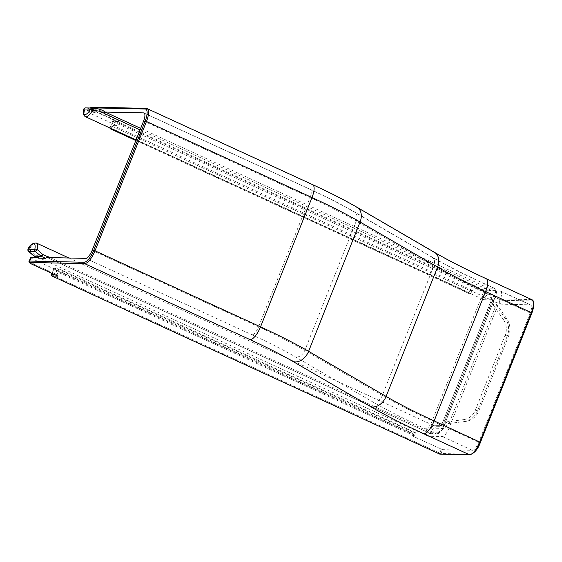 <?xml version="1.0" encoding="UTF-8"?>
<svg xmlns="http://www.w3.org/2000/svg" width="562" height="562" viewBox="0 0 562 562"><rect width="100%" height="100%" fill="white"/><g stroke="black" fill="none" stroke-linecap="round" stroke-linejoin="round"><path stroke-width="0.42" stroke-dasharray="2.81 2.11" d="M30.734 257.34A7.025 0.976 21.7 0 0 34.64 259.883L58.61 270.891L55.069 270.814L414.559 435.936A1.054 0.365 114.7 0 1 414.51 435.922A1.054 0.365 114.7 0 1 414.552 434.96L415.459 432.698L413.885 432.663A1.054 0.365 -65.3 0 0 413.105 433.625L412.206 435.887L442.554 449.656L472.298 450.303A8.781 3.042 114.7 0 0 478.789 442.287L530.254 312.971A8.781 3.042 -65.3 0 0 530.647 304.913A8.781 3.042 -65.3 0 0 530.198 304.815L500.454 304.168L470.099 290.399L469.2 292.662A1.054 0.365 -65.3 0 0 469.151 293.631A1.054 0.365 -65.3 0 0 469.207 293.638L470.78 293.673L471.68 291.411A1.054 0.365 114.7 0 1 472.459 290.449L470.099 290.399M414.559 435.936L412.206 435.887M36.628 257.305L38.16 257.34L428.272 436.231A9.666 3.344 114.7 0 1 435.072 428.23L443.72 428.42A5.269 1.827 -65.3 0 0 447.619 423.608C446.516 423.207 446.298 422.61 446.973 421.83L445.462 422.912L443.966 422.224L491.574 302.595L490.731 301.927A5.269 1.827 -65.3 0 0 490.696 297.031L485.385 296.919A13.179 4.559 -65.3 0 0 489.432 290.484L487.423 289.458A1.756 0.611 114.7 0 1 488.575 288.18L140.683 128.382M470.78 293.673L112.182 128.965A1.054 0.976 -88.8 0 1 111.669 127.581L110.103 127.546L112.548 121.406A1.054 0.976 -88.8 0 1 113.826 120.844L119.727 120.978L118.048 121.525L116.503 125.403L92.54 114.395A7.025 0.976 21.7 0 1 88.627 111.852A7.025 0.976 21.7 0 1 89.168 111.698L96.06 111.852L484.008 290.048L486.165 290.751L500.236 291.053A8.781 3.042 -65.3 0 1 500.686 291.151A8.781 3.042 -65.3 0 1 500.299 299.209L448.834 428.532A8.781 3.042 114.7 0 1 442.343 436.541L428.272 436.231M413.105 433.625L54.507 268.91A1.054 0.365 114.7 0 1 55.287 267.948A1.054 0.976 91.2 0 0 54.001 268.51L55.575 268.545L55.062 269.837A1.054 0.365 -65.3 0 0 55.013 270.8A1.054 0.365 -65.3 0 0 55.069 270.814M415.459 432.698L56.86 267.983L55.287 267.948L413.885 432.663M55.575 268.545A1.054 0.976 -88.8 0 1 56.86 267.983M499.161 303.747L500.707 299.869L501.992 300.291A1.054 0.976 91.2 0 0 501.48 298.907L531.223 299.553A14.057 4.861 114.7 0 1 531.947 299.708M116.503 125.403L112.969 125.326A1.054 0.365 -65.3 0 0 112.189 126.288L471.68 291.411M111.669 127.581L112.189 126.288M51.528 274.748L52.062 275.057L54.507 268.91L53.924 268.531A1.054 1.054 0 0 1 54.928 267.863L56.495 267.898M51.978 273.42L54.001 268.51L52.041 273.448M57.605 275.991L57.064 274.769L58.61 270.891M110.503 128.867A1.054 0.365 114.7 0 1 110.609 127.953L469.2 292.662M119.727 120.978L94.859 109.555A1.054 0.365 -65.3 0 0 94.079 110.517L118.048 121.525L112.463 121.427L110.103 127.546A1.054 0.976 91.2 0 0 110.019 128.017M109.941 127.981A1.054 1.054 0 0 1 110.019 127.567L110.609 127.953L113.046 121.806A1.054 0.365 114.7 0 1 113.826 120.844L501.48 298.907A1.054 0.365 114.7 0 0 500.707 299.869L112.463 121.427A1.054 1.054 0 0 1 113.468 120.76L119.214 120.886M83.745 109.26A1.756 0.85 -167.1 0 0 84.602 110.257A1.756 0.822 99 0 1 85.691 107.911L92.379 108.958A1.756 0.731 -81.2 0 0 91.381 110.981L84.602 110.257A11.423 3.955 -65.3 0 0 85.375 116.692M495.185 299.096A1.756 1.63 -88.8 0 1 493.654 300.164L483.812 299.708A11.423 3.955 114.7 0 0 484.395 299.834A1.756 1.63 91.2 0 0 486.537 298.907L495.185 299.096A5.269 1.827 114.7 0 1 495.22 303.986C493.766 303.923 493.148 304.33 493.38 305.201L493.071 303.283A3.513 1.215 -65.3 0 0 493.225 300.066A3.513 1.215 -65.3 0 0 493.043 300.024L484.395 299.834L482.899 299.146L485.385 296.919A1.756 1.033 -139.9 0 0 483.917 295.036C482.653 297.087 482.315 298.464 482.899 299.146L491.546 299.335A1.756 1.63 -88.8 0 1 490.696 297.031M475.347 410.141L505.126 335.317A15.813 14.668 91.2 0 0 503.397 319.623A1.756 0.407 145.2 0 1 505.357 318.577L495.22 303.986L496.534 304.014L506.671 318.612A17.57 16.298 -88.8 0 1 508.589 336.048L507.275 336.02L477.503 410.843L475.347 410.141A15.813 14.668 -88.8 0 1 463.594 419.645A1.756 0.646 -97.5 0 0 464.444 421.402A17.57 16.298 91.2 0 0 477.503 410.843L478.81 410.871L508.589 336.048M465.75 421.43L447.619 423.608L465.75 421.43A17.57 16.298 91.2 0 0 478.81 410.871M28.1 249.071A1.756 0.4 -150.4 0 1 29.266 249.31A1.756 0.695 -48.2 0 0 28.353 251.045M50.074 257.593L430.555 432.361A11.423 3.955 -65.3 0 0 431.504 426.727C431.757 424.984 432.164 424.486 432.726 425.237L440.763 425.286A1.756 1.63 91.2 0 0 439.231 426.354L433.92 426.242A13.179 4.559 114.7 0 1 432.824 432.74A1.756 0.562 17.5 0 1 430.555 432.361A1.756 0.611 -65.3 0 0 430.59 433.646A1.756 0.611 -65.3 0 0 430.682 433.667L47.222 257.537M68.943 258.007L432.452 424.977L433.92 426.242A1.756 1.363 177.8 0 1 431.504 426.727M33.741 255.9A1.756 0.604 130.9 0 1 34.359 254.263L29.266 249.31A11.423 3.955 114.7 0 1 36.368 243.044M448.926 423.643L496.534 304.014M38.16 257.34A11.423 3.955 114.7 0 1 38.659 256.237A1.756 0.611 -65.3 0 0 38.378 258.084M97.085 111.058L104.167 111.213L99.874 109.239L92.786 109.084L97.085 111.058A1.756 0.611 114.7 0 0 95.68 112.955L91.381 110.981A1.756 0.611 114.7 0 1 92.786 109.084A1.756 1.63 -88.8 0 0 92.379 108.958L99.46 109.112A1.756 1.63 91.2 0 1 99.523 109.126M96.06 111.852A11.423 3.955 -65.3 0 0 95.68 112.955M441.261 449.235L439.716 453.113L52.062 275.057A1.054 0.365 -65.3 0 0 51.964 275.97M439.624 454.047A1.054 0.365 -65.3 0 1 439.716 453.113L441.008 453.534A1.054 0.976 -88.8 0 1 440.088 454.173M442.343 436.541L472.298 450.303M414.552 434.96L55.062 269.837M469.832 454.82A1.054 0.976 91.2 0 0 470.752 454.18A13.003 4.496 114.7 0 0 480.362 442.322L531.828 312.999A13.003 4.496 -65.3 0 0 531.736 300.937L501.992 300.291L500.454 304.168M472.459 290.449L112.969 125.326M54.802 274.72L57.064 274.769L33.095 263.761A7.025 0.976 21.7 0 1 29.189 261.218M469.207 293.638L135.849 140.521M470.752 454.18L441.008 453.534L442.554 449.656M85.494 107.897A1.756 1.63 -88.8 0 1 85.691 107.911L92.393 108.066M505.126 335.317L507.275 336.02A17.57 16.298 -88.8 0 0 505.357 318.577L506.671 318.612M493.071 303.283L491.574 302.595A3.513 1.215 114.7 0 0 491.729 299.377L493.654 300.164A1.756 1.63 -88.8 0 1 493.043 300.024L491.546 299.335A3.513 1.215 114.7 0 1 491.729 299.377L491.23 298.893L490.591 301.963L442.989 421.584L440.763 425.286A1.756 1.63 91.2 0 1 441.374 425.427L442.87 426.115L434.222 425.926L432.726 425.237L441.374 425.427A3.513 1.215 -65.3 0 0 443.966 422.224L442.989 421.584L490.731 301.927M85.649 258.365L252.085 334.819A126.499 17.598 21.7 0 1 295.338 356.863L372.831 401.949A154.606 21.511 -158.3 0 0 425.694 428.89A8.781 3.042 -65.3 0 0 432.185 420.882L483.65 291.559L494.307 296.455A8.781 3.042 -65.3 0 0 494.693 288.404A8.781 3.042 -65.3 0 0 494.244 288.299A1.756 1.63 -88.8 0 1 495.101 290.603A7.025 2.431 114.7 0 1 495.15 297.129L494.307 296.455L442.842 425.778A8.781 3.042 114.7 0 1 436.351 433.787A1.756 1.63 91.2 0 0 438.493 432.859A7.025 2.431 -65.3 0 0 443.685 426.453L432.185 420.882A145.825 20.288 21.7 0 1 382.329 395.465L304.829 350.379A135.28 18.82 -158.3 0 0 258.576 326.803L310.041 197.487L143.605 121.034M495.15 297.129L443.685 426.453M443.123 421.549A5.269 1.827 114.7 0 1 439.231 426.354M372.831 401.949A8.781 6.365 -59.8 0 0 382.329 395.465L433.787 266.149L356.294 221.063L304.829 350.379A8.781 6.365 -59.8 0 1 295.338 356.863M483.65 291.559A145.825 20.288 21.7 0 1 433.787 266.149A8.781 6.365 120.2 0 0 431.925 256.953C446.172 265.222 463.545 274.073 484.037 283.508A8.781 3.042 114.7 0 1 483.65 291.559M503.397 319.623L493.38 305.201M463.594 419.645L446.973 421.83M47.131 257.515L430.59 433.646A1.756 1.756 0 0 0 431.286 433.808A1.756 1.63 -88.8 0 0 432.824 432.74L438.493 432.859M144.364 113.257L309.978 189.331A126.499 17.598 21.7 0 1 353.231 211.375L430.724 256.462A154.606 21.511 -158.3 0 0 483.587 283.41L494.244 288.299L488.575 288.18A1.756 1.63 91.2 0 1 489.432 290.484L495.101 290.603M445.462 422.912A3.513 1.215 114.7 0 1 442.87 426.115A1.756 1.63 91.2 0 1 443.72 428.42M38.659 256.237L34.359 254.263A1.756 0.611 -65.3 0 0 34.064 256.089M483.587 283.41A8.781 3.042 114.7 0 1 484.037 283.508L494.693 288.404C496.899 290.772 497.089 293.666 495.284 297.087L443.818 426.41C442.182 430.794 439.891 433.302 436.955 433.927L431.286 433.808A1.756 1.63 -88.8 0 1 430.682 433.667L436.351 433.787L425.694 428.89M252.085 334.819A8.781 3.042 -65.3 0 0 258.576 326.803L92.14 250.357M356.294 221.063A135.28 18.82 -158.3 0 0 310.041 197.487A8.781 3.042 114.7 0 0 310.428 189.429C327.576 197.311 342.244 204.793 354.432 211.867A8.781 6.365 120.2 0 1 356.294 221.063M309.978 189.331A8.781 3.042 114.7 0 1 310.428 189.429L143.991 112.983M353.231 211.375A8.781 6.365 120.2 0 1 354.432 211.867L431.925 256.953A8.781 6.365 120.2 0 0 430.724 256.462M434.581 252.394A14.057 10.179 -59.8 0 0 432.656 251.614L355.163 206.528A126.499 17.598 -158.3 0 0 311.91 184.484L146.373 108.445A1.054 0.976 91.2 0 0 146.008 108.361M486.242 278.717A14.057 4.861 -65.3 0 0 485.519 278.555A154.606 21.511 21.7 0 1 432.656 251.614M357.081 207.308A14.057 10.179 -59.8 0 0 355.163 206.528M312.634 184.638A14.057 4.861 -65.3 0 0 311.91 184.484M147.089 108.606A14.057 4.861 -65.3 0 0 146.373 108.445L91.992 107.265A1.054 0.976 91.2 0 0 91.634 107.18M92.54 114.395L94.079 110.517A7.025 0.976 21.7 0 1 90.173 107.974M91.992 107.265A5.971 0.829 -158.3 0 0 94.859 109.555M140.071 129.913L487.423 289.458A11.423 3.955 114.7 0 1 483.917 295.036M426.115 435.529A11.423 3.955 -65.3 0 1 434.222 425.926A1.756 1.63 -88.8 0 1 435.072 428.23M33.003 264.695A1.054 0.365 114.7 0 1 33.095 263.761L34.64 259.883M531.736 300.937A1.054 0.976 -88.8 0 0 531.223 299.553L485.519 278.555M89.168 111.698L90.637 108.009M136.067 139.98L483.812 299.708A11.423 3.955 114.7 0 1 484.008 290.048M486.165 290.751A9.666 3.344 -65.3 0 0 486.537 298.907M500.236 291.053L530.198 304.815M500.299 299.209L530.254 312.971M448.834 428.532L478.789 442.287M414.51 435.922L55.013 270.8M469.151 293.631L135.842 140.528M432.452 424.977L433.077 425.118M90.166 107.995L88.627 111.852M500.686 291.151L530.647 304.913"/><path stroke-width="0.84" d="M33.003 264.695A1.054 0.365 114.7 0 0 33.053 264.73L57.97 276.16L33.102 264.737A1.054 0.365 114.7 0 1 33.053 264.73C29.596 263.192 28.311 262.025 29.189 261.218L30.734 257.34A7.025 0.976 21.7 0 1 31.268 257.185L36.628 257.305M110.019 128.017A1.054 0.976 91.2 0 0 110.616 128.93A1.054 0.365 114.7 0 1 110.559 128.916L135.842 140.528M109.941 127.981A1.054 1.054 0 0 0 110.538 128.909A1.054 0.365 114.7 0 1 110.503 128.867M52.041 273.448L51.528 274.748M85.494 107.897L92.154 108.037A1.756 1.756 0 0 1 92.372 108.059A1.756 0.471 98.4 0 1 92.47 110.426L99.755 111.164A1.756 0.569 -81.5 0 0 99.488 109.112L92.372 108.059A1.756 0.471 98.4 0 0 92.344 108.059A1.756 1.63 91.2 0 0 90.615 109.105L83.956 108.965A1.756 0.85 -167.1 0 0 83.745 109.26C82.74 112.8 83.281 115.28 85.375 116.692A11.423 3.955 -65.3 0 0 92.47 110.426A1.756 0.4 -150.4 0 1 90.615 109.105A9.666 3.344 114.7 0 1 85.101 114.522A9.666 3.344 114.7 0 1 83.956 108.965A1.756 1.63 -88.8 0 1 85.494 107.897A1.756 1.756 0 0 0 83.745 109.26M28.1 249.071C29.61 245.095 32.371 243.086 36.368 243.044A11.423 3.955 114.7 0 1 37.134 249.479L42.74 254.446A1.756 0.443 129.6 0 1 40.97 256.11L35.273 251.467L37.134 249.479A1.756 0.85 -167.1 0 0 34.788 249.402A9.666 3.344 -65.3 0 0 33.643 243.845A9.666 3.344 -65.3 0 0 28.128 249.254A1.756 0.4 -150.4 0 1 28.1 249.071A1.756 1.756 0 0 0 28.458 251.249A1.756 0.695 -48.2 0 0 28.62 251.326L33.882 255.956A1.756 0.604 130.9 0 1 33.741 255.9A1.756 1.756 0 0 0 34.156 256.167A1.756 0.611 -65.3 0 0 34.247 256.188L38.539 258.162L45.627 258.316A1.756 0.611 -65.3 0 0 47.032 256.42A11.423 3.955 114.7 0 0 47.096 256.223L50.074 257.593M28.353 251.045A1.756 0.695 -48.2 0 0 28.458 251.249L33.741 255.9M99.523 109.126A1.756 1.63 91.2 0 1 99.874 109.239A1.756 0.611 114.7 0 1 99.966 109.26A1.756 1.756 0 0 0 99.488 109.112L99.488 109.112A1.756 0.569 -81.5 0 0 99.46 109.112L92.393 108.066M140.683 128.382L105.115 112.049L143.542 112.885A8.781 3.042 -65.3 0 1 143.991 112.983A8.781 3.042 -65.3 0 1 143.605 121.034L92.14 250.357A8.781 3.042 114.7 0 1 85.649 258.365L47.222 257.537A1.756 0.611 114.7 0 1 47.131 257.515A1.756 0.611 114.7 0 1 47.096 256.223M105.115 112.049A1.756 0.611 -65.3 0 0 103.963 113.327A11.423 3.955 -65.3 0 0 104.054 113.138A1.756 0.611 114.7 0 0 104.258 111.227A1.756 0.611 114.7 0 0 104.167 111.213M54.802 274.72L51.556 274.649A1.054 0.976 91.2 0 0 52.069 276.033L439.723 454.089L469.467 454.735A14.057 4.861 -65.3 0 0 479.857 441.922L531.322 312.598L531.828 312.999M51.964 275.97A1.054 0.365 -65.3 0 0 52.02 276.019A1.054 0.365 -65.3 0 0 52.069 276.033L57.97 276.16M145.087 109A1.054 0.976 91.2 0 1 146.008 108.361L91.634 107.18L90.173 107.974A7.025 0.976 21.7 0 1 90.707 107.82L145.087 109A13.003 4.496 114.7 0 1 145.179 121.069L146.464 121.49A14.057 4.861 -65.3 0 0 147.089 108.606L312.634 184.638A14.057 4.861 -65.3 0 1 312.008 197.529L260.543 326.845L95.006 250.814L146.464 121.49L312.008 197.529A140.549 19.551 21.7 0 1 360.059 222.018L437.559 267.105A140.549 19.551 -158.3 0 0 485.61 291.601L434.152 420.924A14.057 4.861 114.7 0 1 423.762 433.745L469.467 454.735A1.054 0.976 91.2 0 0 469.832 454.82L440.088 454.173A1.054 0.976 -88.8 0 1 439.723 454.089A1.054 0.365 -65.3 0 1 439.674 454.082L52.02 276.019A1.054 1.054 0 0 1 51.479 274.67L51.978 273.42M439.624 454.047A1.054 0.365 -65.3 0 0 439.667 454.075A1.054 1.054 0 0 0 440.088 454.173M135.849 140.521L110.616 128.93L112.077 128.958M28.128 249.254A1.756 1.63 91.2 0 0 28.62 251.326L35.273 251.467A1.756 1.63 -88.8 0 1 34.788 249.402L28.128 249.254M33.882 255.956L40.97 256.11A1.756 1.63 -88.8 0 0 41.335 256.342L34.247 256.188A1.756 1.63 91.2 0 1 33.882 255.956M34.064 256.089A1.756 0.611 -65.3 0 0 34.156 256.167L38.455 258.141M45.627 258.316L41.335 256.342A1.756 0.611 -65.3 0 0 42.74 254.446L47.032 256.42M104.258 111.227L99.966 109.26A1.756 0.611 114.7 0 1 99.755 111.164L104.054 113.138M312.634 184.638C329.901 192.576 344.717 200.135 357.081 207.308A14.057 10.179 -59.8 0 1 360.059 222.018L308.601 351.341A14.057 10.179 120.2 0 1 293.406 361.71A126.499 17.598 -158.3 0 0 250.153 339.666A14.057 4.861 114.7 0 0 260.543 326.845A140.549 19.551 21.7 0 1 308.601 351.341L386.094 396.428A140.549 19.551 -158.3 0 0 434.152 420.924L480.362 442.322M357.081 207.308L434.581 252.394A14.057 10.179 -59.8 0 1 437.559 267.105L386.094 396.428A14.057 10.179 120.2 0 1 370.899 406.797L293.406 361.71M485.61 291.601A14.057 4.861 -65.3 0 0 486.242 278.717L531.947 299.708A14.057 4.861 114.7 0 1 531.322 312.598L485.61 291.601M91.634 107.18A1.054 0.976 91.2 0 0 90.707 107.82L90.637 108.009M143.542 112.885L144.364 113.257M103.963 113.327L140.071 129.913M250.153 339.666L84.616 263.634A14.057 4.861 114.7 0 0 95.006 250.814L93.714 250.392L145.179 121.069M33.102 264.737A5.971 0.829 -158.3 0 1 30.236 262.447L84.616 263.634A1.054 0.976 -88.8 0 1 84.103 262.25A13.003 4.496 -65.3 0 0 93.714 250.392M30.236 262.447A1.054 0.976 -88.8 0 1 29.723 261.063L84.103 262.25M29.189 261.218A7.025 0.976 21.7 0 1 29.723 261.063L31.268 257.185M423.762 433.745A154.606 21.511 21.7 0 1 370.899 406.797M434.581 252.394C448.645 260.564 465.863 269.339 486.242 278.717M146.008 108.361L147.089 108.606M136.067 139.98L85.375 116.692M36.368 243.044L68.943 258.007M531.947 299.708C534.546 301.077 534.532 305.503 531.905 312.978L480.447 442.301C478.023 449.08 474.49 453.253 469.832 454.82"/></g></svg>
